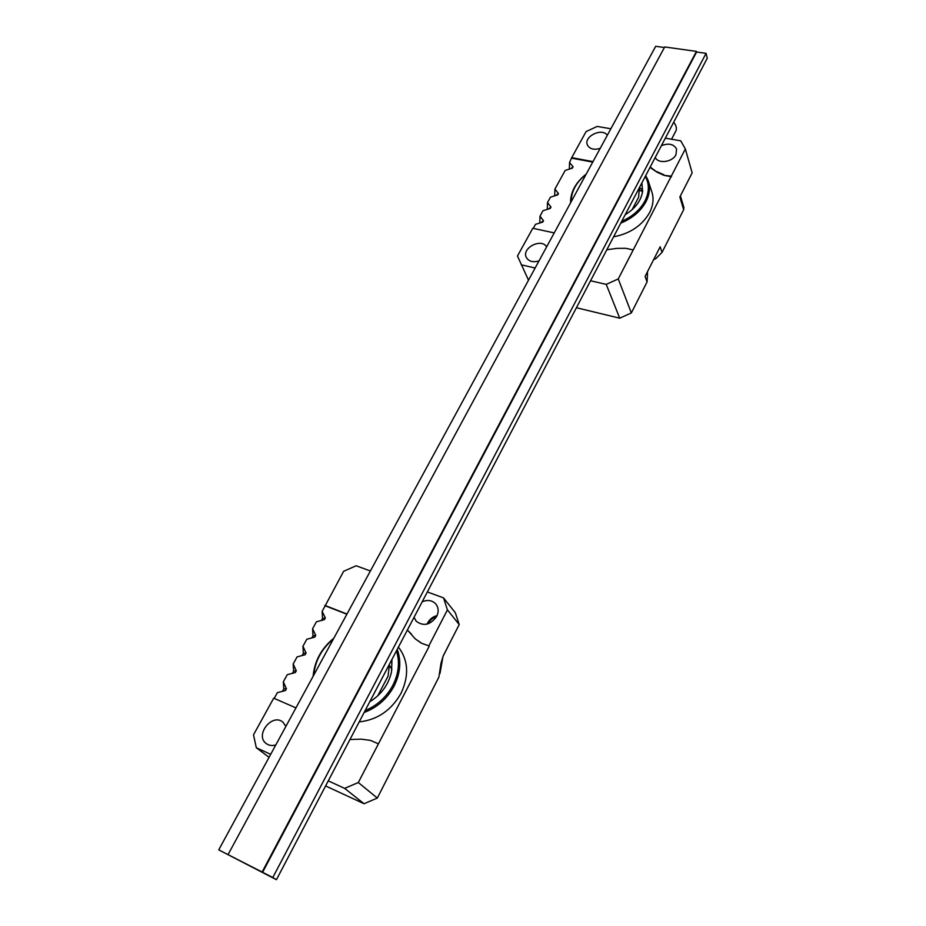 <?xml version="1.0" encoding="UTF-8"?>
<svg xmlns="http://www.w3.org/2000/svg" width="926" height="926" viewBox="0 0 926 926"><rect width="100%" height="100%" fill="white"/><g stroke="black" fill="none" stroke-linecap="round" stroke-linejoin="round"><path stroke-width="1.39" d="M228.051 854.605L664.706 46.96L696.445 51.393L262.116 872.037L218.733 849.871L655.701 46.3L664.405 47.515M218.733 849.871L276.434 879.7L707.267 58.211L706.063 53.349L272.788 877.524L276.434 879.7M696.445 51.393L696.607 52.018L706.063 53.349M272.788 877.524L262.116 872.037M696.607 52.018L262.59 872.315M436.597 616.6C432.766 617.781 429.953 620.188 428.148 623.8M439.977 673.538L442.964 656.534L452.004 638.662M270.681 754.343L256.317 747.733L253.504 734.816L273.702 698.181L295.938 707.881M274.2 698.401L277.372 692.66L285.44 690.553L277.372 692.66M283.819 688.909L283.321 681.849L286.435 688.747L283.819 688.909L282.824 690.703M283.321 681.849L287.28 674.684L295.325 672.565L287.28 674.684M293.635 671.049L293.172 663.988L296.297 670.783L293.635 671.049L292.662 672.832M293.172 663.988L297.084 656.881L305.105 654.763L297.084 656.881M303.358 653.362L302.929 646.29L306.078 652.992L303.358 653.362L302.385 655.133M302.929 646.29L306.795 639.264L314.782 637.123L306.795 639.264M312.988 635.861L312.583 628.766L315.754 635.375L312.988 635.861L312.027 637.597M312.583 628.766L316.426 621.809L324.378 619.668L316.426 621.809M322.526 618.522L322.144 611.415L325.339 617.931L322.526 618.522L321.577 620.246M322.144 611.415L343.65 571.296L356.163 565.763L370.377 570.995M389.29 665.944L388.063 676.142L377.762 695.831M391.953 669.324L389.059 664.949M391.976 659.381L391.524 671.848C388.573 684.615 381.315 694.604 369.729 701.804M365.122 710.589C377.229 705.543 386.466 697.128 392.844 685.356C398.77 673.445 399.974 661.951 396.455 650.851M333.453 638.905C321.704 648.744 315.118 660.851 313.706 675.228M447.42 609.887L443.519 597.883L455.326 612.723L459.215 624.564L447.42 609.887L428.865 645.85L421.434 643.223L415.265 638.871M428.865 645.85L421.434 643.223M407.394 629.993L415.392 638.998L421.087 642.829M427.349 591.945L443.519 597.883M346.984 614.019L324.852 605.407M414.049 617.283L416.237 621.277C423.61 626.601 430.416 625.004 436.655 616.485C438.889 611.716 438.588 607.514 435.752 603.902C432.141 600.256 427.627 599.562 422.187 601.796M429.201 646.244L358.304 782.528L377.322 798.062L438.866 677.137L441.007 663.19L443.265 655.782L459.215 624.564M377.322 798.062L364.045 803.733L344.646 788.385L328.267 780.85M325.605 785.942L364.045 803.733M256.317 747.733L269.061 757.329M378.306 743.798L370.469 740.383L361.14 739.145L349.935 739.538M344.646 788.385L358.304 782.528M285.902 726.343L282.893 722.13C272.012 712.719 254.407 735.452 266.341 743.636C269.038 745.557 272.186 745.986 275.786 744.944M427.036 624.112C429.062 619.668 432.407 616.809 437.095 615.558M346.868 614.227L325.234 605.812M359.172 721.921C377.391 719.884 391.362 710.323 401.074 693.215C409.246 675.61 408.366 660.238 398.423 647.089M286.435 688.747L285.44 690.553M407.359 630.05L411.433 634.078M325.339 617.931L324.378 619.668M315.754 635.375L314.782 637.123M306.078 652.992L305.105 654.763M296.297 670.783L295.325 672.565M397.231 649.357C401.456 661.048 400.402 673.295 394.071 686.097C387.207 698.725 377.229 707.533 364.115 712.499M313.127 676.293C314.458 661.152 321.357 648.455 333.823 638.211M388.862 665.319L390.089 666.546L388.885 665.285M391.142 667.079L390.089 666.546M390.02 666.512L388.793 665.447M638.292 189.737L639.287 190.906M632.041 209.762L638.616 197.18L639.16 190.501L638.558 189.217M642.69 190.571L639.53 187.365M680.402 195.918L683.874 207.447L683.677 209.681L679.846 197.018L692.162 172.873L685.344 148.959L671.292 176.16L664.069 175.361L657.24 172.282L649.983 167.432M653.629 259.627L655.747 258.701L662.044 252.37L683.677 209.681M592.999 161.61L571.712 157.651L586.089 131.573L597.201 126.422L610.847 128.772M665.331 138.171L680.737 140.833L685.344 148.959M671.292 176.16L618.255 278.934L631.347 312.942L647.066 281.932L647.54 273.494M631.347 312.942L619.714 318.185L606.241 284.375L590.545 280.763M576.4 307.733L619.714 318.185M671.477 176.739L664.069 175.361M554.223 232.901L532.774 228.282L517.472 256.039L528.514 280.184M625.177 214.739C635.19 208.558 640.989 200.849 642.575 191.624L641.903 182.839M621.716 221.326C632.4 216.603 640.144 209.808 644.959 200.942C649.369 192.029 649.473 183.846 645.283 176.403M586.135 174.227C576.157 182.329 571.18 191.485 571.192 201.718M657.24 172.282L650.179 167.05M657.055 171.704L663.896 174.782M655.238 157.42C658.039 164.122 672.519 162.235 675.98 154.665L676.57 149.063C673.781 144.028 668.734 142.893 661.407 145.66M607.306 135.3C602.097 127.348 583.287 136.573 587.42 145.035C589.735 149.074 593.994 150.197 600.187 148.38M535.135 268.008L521.269 264.824M647.066 281.932L645.086 276.434L660.169 246.767L662.044 252.37M633.234 249.916L625.756 248.307L617.075 248.365L606.819 249.742M606.241 284.375L618.255 278.934M546.629 246.86C541.27 237.588 521.049 248.376 526.443 257.625C528.966 261.526 533.144 262.614 538.99 260.912M533.26 228.386L535.471 224.358L542.752 222.078L543.504 220.712L540.807 222.691M539.812 223.004L539.997 216.152L542.995 210.711L550.252 208.419L551.005 207.065L548.4 209.01M547.289 209.357L547.486 202.574L550.461 197.169L557.695 194.877L558.436 193.534L555.913 195.444M554.697 195.826L554.905 189.101L565.196 170.43L572.384 168.138L573.113 166.819L570.74 168.659M569.328 169.111L569.571 162.501L571.712 157.651M592.733 162.096L571.932 158.219M613.579 236.836C630.143 233.618 642.158 225.527 649.612 212.563C653.374 205.04 654.022 197.875 651.557 191.08L648.64 182.109M569.571 162.501L573.113 166.819M554.905 189.101L558.436 193.534M547.486 202.574L551.005 207.065M539.997 216.152L543.504 220.712M645.688 175.627L647.98 180.095C650.457 186.913 649.786 194.113 645.978 201.683C640.78 211.197 632.377 218.339 620.779 223.12M570.566 202.863C570.404 192.099 575.636 182.503 586.227 174.053M642.563 191.682L638.743 189.772M673.7 122.209C676.35 125.623 677.033 128.621 675.737 131.203L671.535 139.247M638.963 188.441L639.565 190.235M639.646 190.247L639.009 188.36M647.482 273.378L647.413 271.85"/></g></svg>
